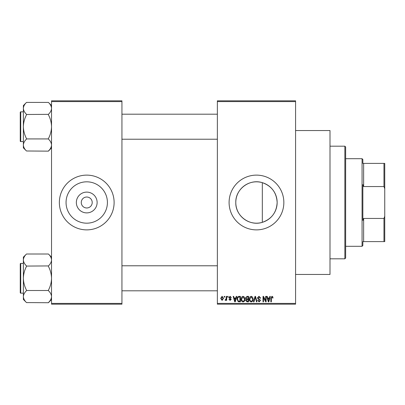 <?xml version="1.0" encoding="UTF-8"?>
<svg xmlns="http://www.w3.org/2000/svg" width="405" height="405" viewBox="0 0 405 405"><rect width="100%" height="100%" fill="white"/><g stroke="black" fill="none" stroke-linecap="round" stroke-linejoin="round"><path stroke-width="0.61" d="M97.124 202.5A10.388 10.388 0 0 1 86.736 212.888A10.388 10.388 0 0 1 76.348 202.5A10.388 10.388 0 0 1 86.736 192.112A10.388 10.388 0 0 1 97.124 202.5M81.263 202.5A5.478 5.478 0 0 0 86.736 207.978A5.478 5.478 0 0 0 92.213 202.5A5.478 5.478 0 0 0 86.736 197.022A5.478 5.478 0 0 0 81.263 202.5M66.055 202.5A20.68 20.68 0 0 0 86.736 223.18A20.68 20.68 0 0 0 107.416 202.5A20.68 20.68 0 0 0 86.736 181.82A20.68 20.68 0 0 0 66.055 202.5M59.358 202.5A27.378 27.378 0 0 0 86.736 229.878A27.378 27.378 0 0 0 114.114 202.5A27.378 27.378 0 0 0 86.736 175.122A27.378 27.378 0 0 0 59.358 202.5M262.324 222.335C249.556 226.506 235.361 215.845 235.791 202.5C235.376 189.14 249.556 178.499 262.324 182.665C271.623 185.976 276.569 192.588 277.152 202.5C276.575 212.412 271.628 219.024 262.324 222.335L262.324 182.665M277.152 202.5A20.68 20.68 0 0 1 256.471 223.18A20.68 20.68 0 0 1 235.791 202.5A20.68 20.68 0 0 1 256.471 181.82A20.68 20.68 0 0 1 277.152 202.5M229.093 202.5A27.378 27.378 0 0 0 256.471 229.878A27.378 27.378 0 0 0 283.849 202.5A27.378 27.378 0 0 0 256.471 175.122A27.378 27.378 0 0 0 229.093 202.5M295.579 130.537L329.999 130.537L329.999 274.463L295.579 274.463M295.579 101.599L217.363 101.599L217.363 100.815L295.579 100.815L295.579 304.185L217.363 304.185L217.363 303.401L295.579 303.401M224.188 296.364L224.684 296.364L224.684 297.143L224.188 297.143L224.188 296.364M227.6 296.364L228.101 296.364L228.101 297.143L227.6 297.143L227.6 296.364M236.252 296.364L236.773 296.364L235.259 301.836L234.738 301.836L233.148 296.364L233.67 296.364L234.1 297.999L235.821 297.999L236.252 296.364M244.458 297.149L244.949 299.027C245.06 300.581 244.417 301.543 243.03 301.907C241.663 301.553 241.026 300.611 241.112 299.092L241.608 297.128L243.03 296.293L244.458 297.149M252.639 297.149L253.13 299.027C253.236 300.581 252.598 301.543 251.206 301.907C249.844 301.553 249.202 300.611 249.288 299.092L249.784 297.128L251.211 296.293L252.639 297.149M259.018 296.293L260.668 298.141L260.167 298.212L258.972 296.931L257.965 297.867L260.526 300.409L259.109 301.907L257.61 300.272L258.106 300.201L259.094 301.269L260.025 300.389L259.868 299.832L258.223 299.184L257.469 297.877L259.018 296.293M269.816 296.364L270.337 296.364L268.824 301.836L268.297 301.836L266.713 296.364L267.234 296.364L267.664 297.999L269.386 297.999L269.816 296.364M217.363 101.599L217.363 303.401M272.742 296.678L273.041 297.999L272.54 298.07L271.937 296.931L271.406 297.346L271.335 301.836L270.834 301.836L270.834 298.12L271.963 296.293L272.742 296.678M265.645 296.364L266.141 296.364L266.141 301.836L265.609 301.836L263.513 297.447L263.513 301.836L263.012 301.836L263.012 296.364L263.549 296.364L265.645 300.743L265.645 296.364M255.023 296.364L255.509 296.364L256.988 301.836L256.471 301.836L255.297 297.002L253.981 301.836L253.459 301.836L255.023 296.364M247.035 296.364L248.579 296.364L248.579 301.836L247.03 301.836L245.663 300.459L246.199 299.315L245.521 297.969L247.035 296.364M238.94 296.364L240.403 296.364L240.403 301.836L238.221 301.735L237.057 299.128C236.93 297.574 237.558 296.652 238.94 296.364M230.086 296.293L231.301 297.574L230.799 297.645L230.05 296.86L229.377 297.478L231.23 299.28L230.106 300.414L228.952 299.28L229.448 299.209L230.086 299.847L230.728 299.361L228.881 297.579L230.086 296.293M226.177 296.364L226.678 296.364L226.678 300.343L226.177 300.343L226.177 299.71L225.585 300.414L225.114 300.201L225.256 299.634L226.086 299.239L226.177 296.364M222.092 296.293L223.479 298.353L222.092 300.414L220.705 298.394L222.092 296.293M121.935 304.185L51.536 304.185L51.536 303.401L121.935 303.401L121.935 304.185M121.935 101.599L51.536 101.599L51.536 100.815L121.935 100.815L121.935 303.401M51.536 101.599L51.536 303.401M268.753 300.232L269.219 298.637L267.832 298.637L268.525 301.269L268.753 300.232M251.201 301.269C252.269 300.976 252.745 300.226 252.629 299.022L251.211 296.931L249.789 299.113L249.996 300.348L251.201 301.269M248.083 301.199L248.083 299.563L246.625 299.614L246.159 300.373L247.212 301.199L248.083 301.199M248.083 298.92L248.083 297.002L246.508 297.073L246.017 297.964L247.101 298.92L248.083 298.92M243.025 301.269C244.094 300.976 244.569 300.226 244.453 299.022L243.035 296.931L241.608 299.113L241.82 300.348L243.025 301.269M239.902 301.199L239.902 297.002L239.006 297.002L237.755 297.802L237.558 299.138L238.312 301.087L239.902 301.199M235.189 300.232L235.654 298.637L234.267 298.637L234.961 301.269L235.189 300.232M222.102 299.847L222.978 298.358L222.077 296.86L221.201 298.358L222.102 299.847M344.858 146.185L345.642 146.964L345.642 258.036L344.858 258.815L344.858 146.185L329.999 146.185M51.536 147.865L48.408 151.141L26.507 150.994C24.548 149.136 23.505 147.147 23.379 145.03C23.495 142.945 24.538 140.955 26.507 139.072L26.507 138.631C24.543 134.88 23.5 130.906 23.379 126.704C23.5 122.497 24.543 118.523 26.507 114.782L26.507 114.342C24.548 112.479 23.505 110.494 23.379 108.378C23.495 106.287 24.538 104.303 26.507 102.414L48.408 102.414C50.372 104.277 51.415 106.267 51.536 108.378L51.47 107.553L51.536 108.378C51.425 110.469 50.382 112.458 48.408 114.342L26.507 114.488M26.507 150.994L23.379 147.865L23.379 105.543L26.507 102.414M20.25 113.41L20.25 112.312A0.471 0.471 0 0 1 20.721 111.846L20.721 141.568A0.471 0.471 0 0 1 20.25 141.097L20.25 112.312A0.471 0.471 0 0 1 20.721 111.846L23.379 111.846M20.721 141.568L23.379 141.568M48.408 114.488L48.408 114.782C50.377 118.533 51.42 122.507 51.536 126.704C51.415 130.916 50.372 134.89 48.408 138.631L48.408 138.925L26.507 138.925M48.408 138.925L48.408 139.072C50.372 140.93 51.415 142.919 51.536 145.03C51.425 147.121 50.382 149.111 48.408 150.994M48.408 102.414L51.536 105.543M362.85 241.608L363.629 241.608L362.85 241.608L362.85 245.521L362.065 246.301L345.642 246.301M362.85 163.392L363.629 163.392L362.85 163.392L362.85 159.479L362.065 158.699L345.642 158.699M383.965 163.392L384.75 163.392L384.75 188.75L383.965 186.548L383.965 163.392L363.629 163.392L363.629 186.548L362.85 184.579L362.85 220.421L363.629 218.452L363.629 241.608L383.965 241.608L383.965 218.452L384.75 216.25L384.75 241.608L383.965 241.608M362.065 246.301L362.065 158.699M363.629 218.452L383.965 218.452M384.75 188.75L384.75 216.25M363.629 186.548L383.965 186.548M20.25 141.097L20.25 140.003M51.536 299.457L48.408 302.727L26.507 302.586C24.548 300.723 23.505 298.733 23.379 296.622C23.495 294.531 24.538 292.542 26.507 290.658L26.507 290.218C24.543 286.467 23.5 282.493 23.379 278.296C23.5 274.084 24.543 270.11 26.507 266.368L26.507 265.928C24.548 264.07 23.505 262.081 23.379 259.969C23.495 257.879 24.538 255.889 26.507 254.006L48.408 254.006C50.372 255.864 51.415 257.853 51.536 259.969L51.47 259.139L51.536 259.969C51.425 262.055 50.382 264.045 48.408 265.928L26.507 266.075M26.507 302.586L23.379 299.457L23.379 257.135L26.507 254.006M20.25 264.997L20.25 263.903A0.471 0.471 0 0 1 20.721 263.432L20.721 293.154A0.471 0.471 0 0 1 20.25 292.688L20.25 263.903A0.471 0.471 0 0 1 20.721 263.432L23.379 263.432M20.721 293.154L23.379 293.154M48.408 266.075L48.408 266.368C50.377 270.12 51.42 274.094 51.536 278.296C51.415 282.503 50.372 286.477 48.408 290.218L48.408 290.512L26.507 290.512M48.408 290.512L48.408 290.658C50.372 292.521 51.415 294.506 51.536 296.622C51.425 298.713 50.382 300.697 48.408 302.586M48.408 254.006L51.536 257.135M20.25 292.688L20.25 291.59M344.858 258.815L329.999 258.815M217.363 114.19L121.935 114.19M217.363 139.219L121.935 139.219M121.935 290.81L217.363 290.81M121.935 265.781L217.363 265.781"/></g></svg>
